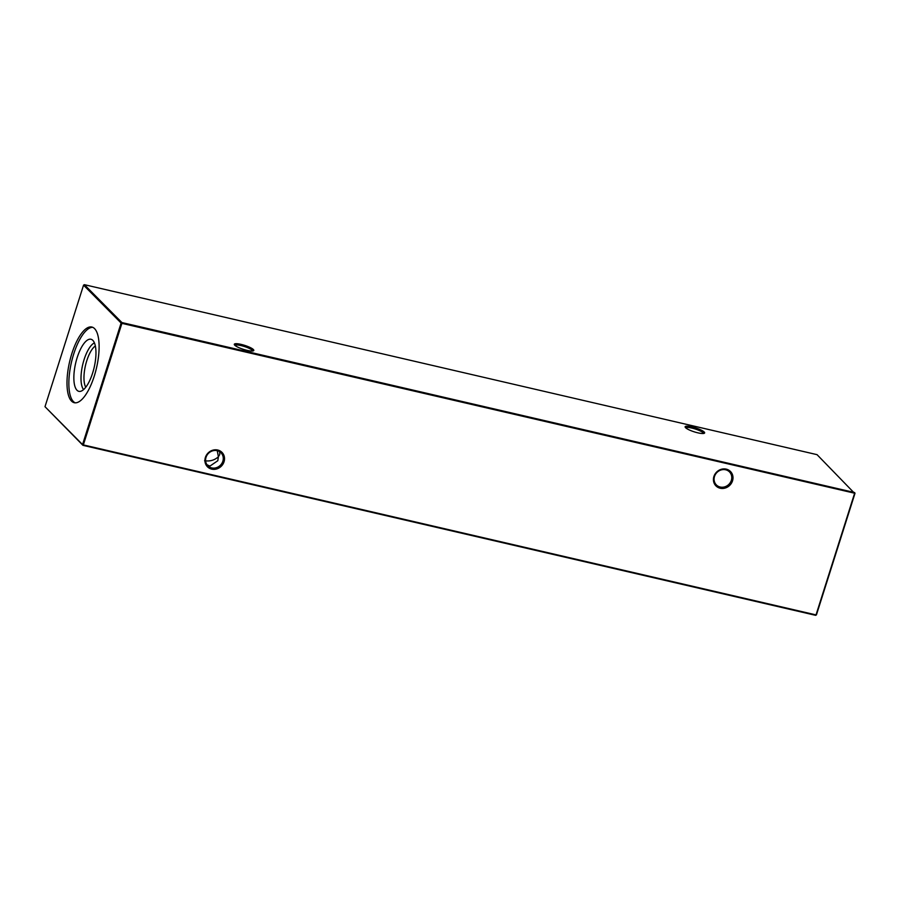 <?xml version="1.0" encoding="UTF-8"?>
<svg xmlns="http://www.w3.org/2000/svg" width="900" height="900" viewBox="0 0 900 900"><rect width="100%" height="100%" fill="white"/><g stroke="black" fill="none" stroke-linecap="round" stroke-linejoin="round"><path stroke-width="1.35" d="M205.403 457.414A10.226 9.338 -44.7 0 1 217.755 450.034A10.226 9.338 -44.7 0 1 224.044 461.745A10.226 9.338 -44.7 0 1 211.691 469.125A10.226 9.338 -44.7 0 1 205.403 457.414M222.851 461.25A9.248 8.438 135.3 0 0 221.006 452.79A9.248 8.438 135.3 0 0 206.021 457.335A9.248 8.438 135.3 0 0 207.877 465.795A9.248 8.438 135.3 0 0 222.851 461.25M713.891 476.527A10.226 9.338 -44.7 0 1 726.232 469.136A10.226 9.338 -44.7 0 1 732.521 480.848A10.226 9.338 -44.7 0 1 720.18 488.228A10.226 9.338 -44.7 0 1 713.891 476.527M731.34 480.353A9.248 8.438 135.3 0 0 729.484 471.892A9.248 8.438 135.3 0 0 714.51 476.449A9.248 8.438 135.3 0 0 716.355 484.909A9.248 8.438 135.3 0 0 731.34 480.353M252.596 351.011A9.248 1.89 17.6 0 0 252.191 350.235A9.248 1.89 17.6 0 0 241.11 345.6A9.248 1.89 17.6 0 0 234.99 345.42M253.373 349.526A10.226 2.081 -162.4 0 1 253.463 350.798A10.226 2.081 -162.4 0 1 244.215 349.594A10.226 2.081 -162.4 0 1 234.743 345.206A10.226 2.081 -162.4 0 1 234.394 344.756A10.226 2.081 -162.4 0 1 241.875 344.576A10.226 2.081 -162.4 0 1 253.373 349.526M703.418 433.507A9.248 1.89 17.6 0 0 703.012 432.731A9.248 1.89 17.6 0 0 691.931 428.085A9.248 1.89 17.6 0 0 685.811 427.916M704.205 432.022A10.226 2.081 -162.4 0 1 704.295 433.294A10.226 2.081 -162.4 0 1 695.048 432.09A10.226 2.081 -162.4 0 1 685.575 427.691A10.226 2.081 -162.4 0 1 685.215 427.241A10.226 2.081 -162.4 0 1 692.696 427.061A10.226 2.081 -162.4 0 1 704.205 432.022M219.623 451.676L219.78 454.466L218.396 456.75L217.249 450.686M204.581 460.733C210.004 461.531 214.605 460.204 218.396 456.75L217.8 460.721L209.914 466.11L206.989 464.726M92.824 340.346A26.741 9.495 103.1 0 1 93.791 368.978A26.741 9.495 103.1 0 1 79.841 391.433A26.741 9.495 103.1 0 1 76.995 390.251A26.741 9.495 103.1 0 1 76.748 359.01A26.741 9.495 103.1 0 1 91.867 339.604A26.741 9.495 103.1 0 1 92.824 340.346M75.229 402.84A38.846 13.793 103.1 0 1 73.418 401.558A38.846 13.793 103.1 0 1 72.169 359.336A38.846 13.793 103.1 0 1 92.745 327.33M94.556 328.613A38.846 13.793 103.1 0 1 95.445 372.116A38.846 13.793 103.1 0 1 74.272 402.716A38.846 13.793 103.1 0 1 71.55 401.119A38.846 13.793 103.1 0 1 70.661 357.615A38.846 13.793 103.1 0 1 91.834 327.026A38.846 13.793 103.1 0 1 94.556 328.613M855 493.301L121.905 323.359L83.34 444.915L816.03 614.903L854.595 493.346L817.043 454.657L84.353 284.67L121.905 322.56L854.595 492.548L855 493.301L816.446 614.846L815.648 615.33L82.957 445.343L45 406.699L82.552 444.589L121.106 323.032L83.554 285.154L45 406.699M83.587 389.61A24.874 8.831 103.1 0 1 82.676 364.781A24.874 8.831 103.1 0 1 94.421 342.889M85.77 387.236A22.635 8.032 103.1 0 1 85.489 365.434A22.635 8.032 103.1 0 1 95.344 345.983M84.353 284.67L83.554 285.154M121.905 322.56L121.106 323.032L121.905 323.359L121.905 322.56M82.552 444.589L82.957 445.343L82.552 444.589M816.446 614.846L815.648 615.33"/></g></svg>
